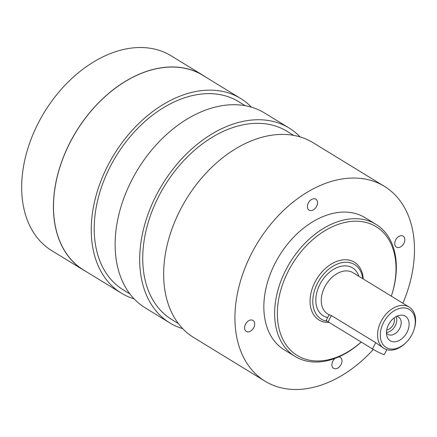 <?xml version="1.0" encoding="UTF-8"?>
<svg xmlns="http://www.w3.org/2000/svg" width="437" height="437" viewBox="0 0 437 437"><rect width="100%" height="100%" fill="white"/><g stroke="black" fill="none" stroke-linecap="round" stroke-linejoin="round"><path stroke-width="0.66" d="M205.554 76.999A114.248 78.644 121.5 0 0 202.844 75.224L171.096 55.794A114.248 78.644 121.5 0 0 44.377 112.183A114.248 78.644 121.5 0 0 51.812 250.685L83.56 270.115A114.248 78.644 121.5 0 0 86.373 271.721M202.844 75.224A114.248 78.644 121.5 0 0 76.125 131.613A114.248 78.644 121.5 0 0 83.56 270.115M134.104 298.842A114.15 78.578 -58.5 0 1 121.349 293.129L83.609 270.033A114.15 78.578 -58.5 0 1 76.18 131.652A114.15 78.578 -58.5 0 1 202.795 75.306L240.53 98.407A114.15 78.578 -58.5 0 1 251.417 107.169M182.759 328.679A114.248 78.644 -58.5 0 1 169.818 322.91A114.248 78.644 -58.5 0 1 162.384 184.409A114.248 78.644 -58.5 0 1 289.103 128.019A114.248 78.644 -58.5 0 1 300.126 136.918M293.724 135.388L287.082 131.324A110.375 75.978 121.5 0 0 164.656 185.801A110.375 75.978 121.5 0 0 171.839 319.605L178.487 323.675M169.818 322.91L145.259 307.877A114.248 78.644 -58.5 0 1 137.824 169.381A114.248 78.644 -58.5 0 1 264.543 112.986L289.103 128.019M129.964 293.975L123.321 289.911A110.375 75.978 -58.5 0 1 116.138 156.107A110.375 75.978 -58.5 0 1 238.558 101.624L245.206 105.694M121.349 293.129A114.15 78.578 -58.5 0 1 113.92 154.747A114.15 78.578 -58.5 0 1 240.53 98.407M402.734 235.92A6.435 4.43 -58.5 0 1 403.138 236.127A6.435 4.43 -58.5 0 1 403.559 243.928A6.435 4.43 -58.5 0 1 396.419 247.107A6.435 4.43 -58.5 0 1 395.835 239.591A6.435 4.43 -58.5 0 1 402.734 235.92M338.746 356.892A6.435 4.43 -58.5 0 1 339.899 357.144A6.435 4.43 -58.5 0 1 340.303 357.351A6.435 4.43 -58.5 0 1 340.723 365.157A6.435 4.43 -58.5 0 1 333.584 368.331A6.435 4.43 -58.5 0 1 334.928 358.433M252.586 320.206A6.435 4.43 -58.5 0 1 252.99 320.414A6.435 4.43 -58.5 0 1 253.411 328.214A6.435 4.43 -58.5 0 1 246.271 331.393A6.435 4.43 -58.5 0 1 245.681 323.877A6.435 4.43 -58.5 0 1 252.586 320.206M315.421 198.982A6.435 4.43 -58.5 0 1 315.825 199.19A6.435 4.43 -58.5 0 1 316.246 206.991A6.435 4.43 -58.5 0 1 309.106 210.17A6.435 4.43 -58.5 0 1 308.522 202.653A6.435 4.43 -58.5 0 1 315.421 198.982M402.898 303.24A114.248 78.644 121.5 0 0 384.347 186.315A114.248 78.644 121.5 0 0 257.628 242.704A114.248 78.644 121.5 0 0 265.062 381.206A114.248 78.644 121.5 0 0 272.273 384.91A114.248 78.644 121.5 0 0 373.329 349.447M295.051 356.423L284.269 349.824A77.458 53.319 -58.5 0 1 277.211 259.365A77.458 53.319 -58.5 0 1 360.252 215.184A77.458 53.319 -58.5 0 1 365.141 217.697L375.924 224.296A77.458 53.319 121.5 0 0 371.035 221.783A77.458 53.319 121.5 0 0 287.988 265.964A77.458 53.319 121.5 0 0 295.051 356.423A77.458 53.319 121.5 0 0 361.252 342.067M384.347 186.315L313.061 142.686A114.248 78.644 121.5 0 0 186.342 199.075A114.248 78.644 121.5 0 0 193.782 337.577L265.062 381.206M327.226 321.217A31.95 21.992 -58.5 0 1 316.241 285.864A31.95 21.992 -58.5 0 1 352.544 263.538A31.95 21.992 -58.5 0 1 362.765 278.675M413.861 330.093L414.058 329.498A24.204 16.661 121.5 0 0 409.223 307.113A24.204 16.661 121.5 0 0 407.694 306.326A24.204 16.661 121.5 0 0 381.747 320.13A24.204 16.661 121.5 0 0 383.954 348.404A24.204 16.661 121.5 0 0 406.088 342.521L406.525 342.073A22.271 15.328 -58.5 0 1 384.014 345.749A22.271 15.328 -58.5 0 1 385.166 319.764A22.271 15.328 -58.5 0 1 408.005 308.773A22.271 15.328 -58.5 0 1 413.861 330.093A22.271 15.328 -58.5 0 1 406.525 342.073M331.404 315.541L328.154 321.807A7.746 0.579 27.4 0 1 326.221 320.332L329.159 314.662L331.404 315.541L375.733 342.668L383.954 348.404M361.208 342.04A75.519 51.987 -58.5 0 1 287.71 347.027A75.519 51.987 -58.5 0 1 295.243 259.474A75.519 51.987 -58.5 0 1 371.341 224.23A75.519 51.987 -58.5 0 1 391.323 296.155L391.394 295.936A77.458 53.319 121.5 0 0 375.924 224.296M329.17 322.43A33.889 23.325 -58.5 0 1 312.772 287.12A33.889 23.325 -58.5 0 1 352.238 261.091A33.889 23.325 -58.5 0 1 363.245 278.97M404.405 315.716A14.426 9.931 -58.5 0 1 404.236 336.43A14.426 9.931 -58.5 0 1 386.843 335.944A14.426 9.931 -58.5 0 1 399.445 315.356A14.426 9.931 -58.5 0 1 404.405 315.716M328.154 321.807L372.482 348.939A7.746 0.579 27.4 0 0 379.884 352.905A7.746 0.579 27.4 0 0 384.298 354.593L386.854 349.671M386.718 329.973A8.112 5.583 121.5 0 0 392.797 325.434A8.112 5.583 121.5 0 0 394.07 317.956M386.455 332.393A10.166 6.997 121.5 0 0 394.769 326.641A10.166 6.997 121.5 0 0 396.108 316.623M386.455 332.994A10.166 6.997 121.5 0 0 387.914 334.365A10.166 6.997 121.5 0 0 399.189 329.351A10.166 6.997 121.5 0 0 398.528 317.022A10.166 6.997 121.5 0 0 397.889 316.694A10.166 6.997 121.5 0 0 396.643 316.35M329.077 314.815L327.646 313.935A24.204 16.661 -58.5 0 1 325.439 285.667A24.204 16.661 -58.5 0 1 351.386 271.863A24.204 16.661 -58.5 0 1 352.916 272.65L409.223 307.113M358.875 276.293A28.077 19.326 121.5 0 0 350.769 266.969A28.077 19.326 121.5 0 0 319.103 286.049A28.077 19.326 121.5 0 0 327.684 317.508M372.482 348.939L375.733 342.668"/></g></svg>
